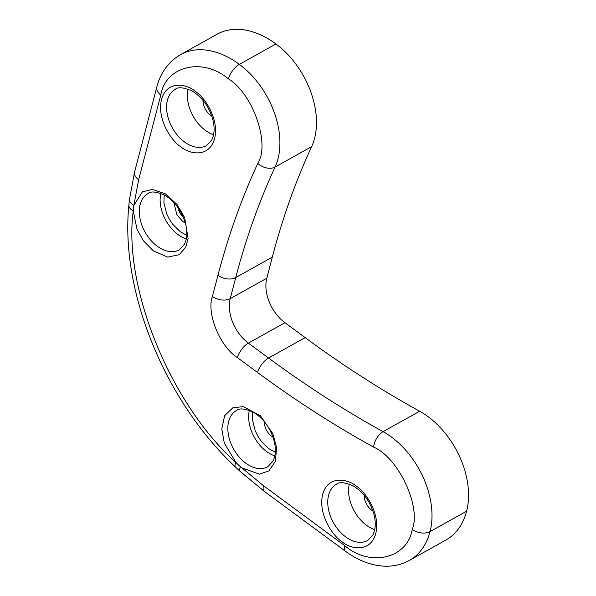 <?xml version="1.0" encoding="UTF-8"?>
<svg xmlns="http://www.w3.org/2000/svg" width="596" height="596" viewBox="0 0 596 596"><rect width="100%" height="100%" fill="white"/><g stroke="black" fill="none" stroke-linecap="round" stroke-linejoin="round"><path stroke-width="0.89" d="M156.8 87.105L134.629 171.804A12.866 7.964 14.7 0 0 138.637 179.776L160.801 95.069A12.866 7.964 14.7 0 1 156.8 87.105C159.572 75.811 166.552 62.722 180.521 54.646L217.086 34.233A85.764 56.605 60.8 0 1 275.948 43.962A72.906 48.112 60.8 0 1 311.656 146.616A994.903 656.636 -119.2 0 0 272.312 257.152L266.799 278.213A34.307 22.641 -119.2 0 0 284.962 322.712L305.145 337.604A994.903 656.636 -119.2 0 0 419.644 411.233A72.906 48.112 60.8 0 1 466.616 511.189A85.764 56.605 60.8 0 1 445.979 539.991L409.407 560.404A85.764 56.605 60.8 0 0 430.051 531.602A12.866 7.964 -165.3 0 1 412.246 529.404C407.448 558.556 370.28 567.474 344.667 545.616L263.484 485.703L240.464 466.705A12.866 4.336 132.5 0 0 240.21 471.481L264.281 491.342A12.866 5.476 -53.6 0 1 263.484 485.703M134.629 171.804L129.503 199.22A12.866 7.145 6.7 0 0 133.839 205.441L138.637 179.776M133.266 210.932A12.866 6.958 -174.8 0 1 128.892 205.054L128.892 205.054C119.997 291.288 164.846 400.832 235.457 467.041L235.457 467.041A12.866 4.09 -46.3 0 1 235.904 462.444C170.627 404.356 122.813 287.19 133.266 210.932A36.453 24.056 60.8 0 1 133.839 205.441L142.407 191.838L152.427 189.431L165.181 193.715L176.975 204.398L184.671 217.607L188.098 238.519L185.773 247.169L179.292 254.701L167.722 257.092L153.463 250.968L143.517 240.866L137.028 229.415L133.266 210.932M240.464 466.705A36.453 24.056 60.8 0 1 235.904 462.444L224.275 442.94L221.786 428.844L224.677 415.635L232.894 407.746L243.391 406.628L260.452 415.814L272.879 433.769L276.559 447.447L275.434 461.23L268.923 470.862L259.364 474.155L241.998 467.905L240.464 466.705M372.984 511.063A13.723 9.059 60.8 0 1 364.178 495.291M273.057 437.322A13.723 9.059 60.8 0 1 264.259 421.551M211.818 116.145A13.723 9.059 60.8 0 1 203.012 100.374M252.704 411.836L252.413 419.606L255.222 430.766L257.859 436.175L261.212 441.159L268.729 448.594L275.27 452.252M164.183 194.907L163.893 202.677L166.694 213.837L169.339 219.246L172.684 224.238L180.201 231.665L186.749 235.331M180.521 54.646A85.764 56.605 60.8 0 1 239.376 64.375L275.948 43.962M466.616 511.189L430.051 531.602A72.906 48.112 60.8 0 0 383.072 431.653A994.903 656.636 60.8 0 1 268.572 358.017L305.145 337.604M419.644 411.233L383.072 431.653A12.866 6.638 118.9 0 0 373.558 447.089C398.329 457.437 421.461 506.645 412.246 529.404M266.799 278.213L230.235 298.626A34.307 22.641 60.8 0 0 248.39 343.125A12.866 5.476 126.4 0 0 237.394 357.607L257.576 372.507A12.866 5.476 126.4 0 1 268.572 358.017L248.39 343.125L284.962 322.712M160.801 95.069C165.599 65.918 202.767 57.007 228.38 78.866A12.866 5.476 -53.6 0 1 239.376 64.375A72.906 48.112 60.8 0 1 275.084 167.036A994.903 656.636 60.8 0 0 235.74 277.565A12.866 7.964 -165.3 0 1 217.935 275.367L212.422 296.428A12.866 7.964 -165.3 0 0 230.235 298.626L235.74 277.565L272.312 257.152M228.38 78.866C252.868 93.535 270.45 144.076 257.785 163.401A12.866 8.716 -155.1 0 0 275.084 167.036L311.656 146.616M264.281 491.342L345.464 551.255A12.866 5.476 -53.6 0 1 344.667 545.616M257.576 372.507C295.661 400.601 334.319 425.47 373.558 447.089M212.422 296.428C206.246 313.019 219.984 346.671 237.394 357.607M257.785 163.401C241.626 198.312 228.343 235.636 217.935 275.367M341.97 541.682C349.442 548.521 370.034 553.803 375.756 533.576C380.762 512.813 364.521 490.91 356.468 486.299C348.995 479.452 328.403 474.17 322.674 494.397C317.675 515.168 333.916 537.063 341.97 541.682M180.804 146.758C188.276 153.604 208.868 158.886 214.597 138.659C219.596 117.896 203.355 95.993 195.302 91.374C187.829 84.535 167.238 79.253 161.516 99.48C156.51 120.243 172.751 142.146 180.804 146.758M183.322 217.205A13.723 9.059 60.8 0 1 177.817 207.334M157.188 246.185A32.162 21.225 60.8 0 1 139.881 217.831A32.162 21.225 60.8 0 1 147.905 193.663C150.594 191.048 156.197 191.554 164.69 195.19C175.149 201.552 182.175 211.416 185.781 224.766C187.107 230.719 187.144 235.964 185.915 240.493L184.469 244.248L179.262 249.836A32.162 21.225 60.8 0 1 157.188 246.185M245.716 463.114A32.162 21.225 60.8 0 1 228.41 434.76A32.162 21.225 60.8 0 1 236.433 410.592C239.123 407.969 244.718 408.476 253.218 412.112C263.67 418.481 270.703 428.338 274.309 441.688C275.628 447.648 275.672 452.893 274.436 457.423L272.99 461.177L267.79 466.757A32.162 21.225 60.8 0 1 245.716 463.114M345.635 536.854A32.162 21.225 60.8 0 1 328.329 508.5A32.162 21.225 60.8 0 1 336.353 484.332C339.042 481.71 344.637 482.216 353.137 485.852C363.597 492.222 370.623 502.078 374.228 515.428C375.547 521.388 375.592 526.633 374.355 531.163L372.917 534.917L367.71 540.497A32.162 21.225 60.8 0 1 345.635 536.854M184.469 141.93A32.162 21.225 60.8 0 1 167.163 113.575A32.162 21.225 60.8 0 1 175.194 89.415C177.884 86.793 183.479 87.299 191.979 90.935C202.431 97.304 209.464 107.161 213.063 120.511C214.389 126.471 214.433 131.709 213.197 136.246L211.751 140L206.544 145.58A32.162 21.225 60.8 0 1 184.469 141.93M173.861 202.498L176.87 214.731L182.845 221.57L185.363 223.105M160.846 193.402A32.162 21.225 -119.2 0 0 186.272 238.959M249.366 410.331A32.162 21.225 -119.2 0 0 274.801 455.888M349.286 484.071A32.162 21.225 -119.2 0 0 374.72 529.628M188.127 89.154A32.162 21.225 -119.2 0 0 213.562 134.711M345.464 551.255C358.144 560.627 371.308 565.611 384.956 566.2C393.777 566.446 401.928 564.516 409.407 560.404M129.503 199.22L128.892 205.054M235.457 467.041L240.21 471.481"/></g></svg>
